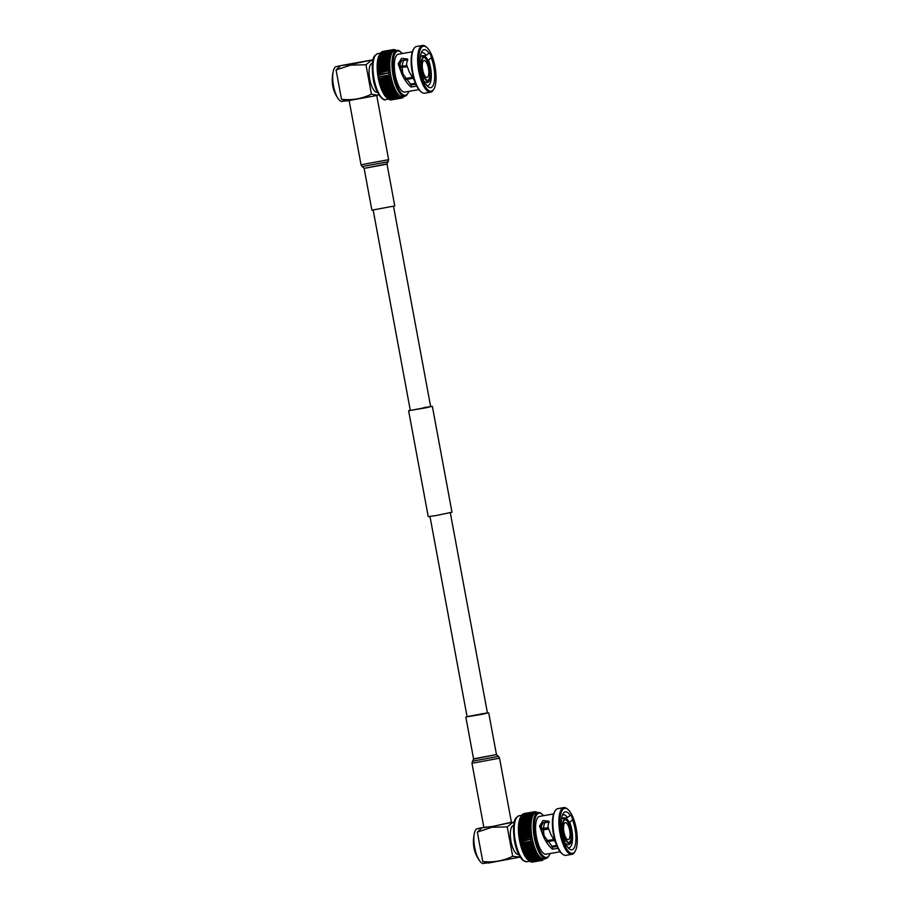 <?xml version="1.0" encoding="UTF-8"?>
<svg xmlns="http://www.w3.org/2000/svg" width="909" height="909" viewBox="0 0 909 909"><rect width="100%" height="100%" fill="white"/><g stroke="black" fill="none" stroke-linecap="round" stroke-linejoin="round"><path stroke-width="1.36" d="M410.277 410.22L408.618 410.732L428.241 516.63L436.093 515.539L451.978 512.233L432.354 406.334L430.616 406.459M408.618 410.732L432.354 406.334M373.179 210.093L410.311 410.425L426.355 407.721L430.65 406.653L423.924 407.584M480.713 713.963L487.44 713.031L483.145 714.11L467.101 716.803L429.98 516.505M487.406 712.872L467.067 716.633M493.019 826.338L511.46 822.497L499.541 758.186L471.976 763.287L483.895 827.599L493.019 826.338M483.849 827.349L492.303 826.542L511.415 822.236M514.187 822.259L512.631 822.452L507.233 826.917L491.86 827.281L477.316 832.11L481.838 827.94M513.63 825.486L513.38 825.531A14.658 5.034 80.2 0 0 511.006 841.314A14.658 5.034 80.2 0 0 518.38 854.403L518.641 854.358M512.676 856.301C503.086 860.959 493.11 862.698 482.759 861.482L488.349 863.05L520.164 857.085L512.676 856.301L507.233 826.917M482.759 861.482L477.316 832.11M479.1 828.372L478.111 828.713M479.532 828.19L476.475 828.997A17.782 6.113 79.8 0 0 474.578 832.394A17.782 6.113 79.8 0 0 479.736 860.937A17.782 6.113 79.8 0 0 483.111 863.55L485.122 863.175M521.948 815.407L522.72 814.271L532.947 812.498L533.844 813.339L532.64 812.771A24.6 8.465 80.2 0 0 532.31 813.135L533.242 813.998L532.026 813.498A24.6 8.465 80.2 0 0 531.72 813.964L532.685 814.828L521.243 816.18L520.789 816.896L521.493 815.725L520.652 817.123A23.316 8.011 80.2 0 0 519.482 840.143A23.316 8.011 80.2 0 0 528.061 859.869L528.731 860.38L539.969 857.812L539.344 858.96L529.118 860.732A24.6 8.465 80.2 0 0 529.299 860.88A24.6 8.465 80.2 0 0 529.561 861.084L539.787 859.312L540.775 858.448L540.185 859.584L529.947 861.357A24.6 8.465 80.2 0 0 530.39 861.607L540.616 859.834L541.559 858.914L541.003 860.016L530.776 861.789A24.6 8.465 80.2 0 0 531.197 861.937L541.423 860.164L542.343 859.187L541.798 860.255L531.572 862.027A24.6 8.465 80.2 0 0 531.992 862.073L542.218 860.3L543.093 859.278L542.571 860.3L532.344 862.073A24.6 8.465 80.2 0 0 532.64 862.039A24.6 8.465 80.2 0 0 532.754 862.016L542.764 860.278M531.47 814.407A24.6 8.465 80.2 0 0 531.197 814.953L532.185 815.827L530.97 815.487A24.6 8.465 80.2 0 0 530.72 816.123L531.742 816.998L530.526 816.725A24.6 8.465 80.2 0 0 530.311 817.452L531.367 818.316L530.152 818.134A24.6 8.465 80.2 0 0 529.97 818.929L531.061 819.77L529.845 819.668A24.6 8.465 80.2 0 0 529.708 820.554L530.811 821.35L529.606 821.35A24.6 8.465 80.2 0 0 529.504 822.293L530.64 823.054L529.436 823.145A24.6 8.465 80.2 0 0 529.379 824.145L530.538 824.861L529.356 825.042A24.6 8.465 80.2 0 0 529.333 826.088L530.504 826.758L529.333 827.031A24.6 8.465 80.2 0 0 529.356 828.122L530.549 828.724L529.402 829.088A24.6 8.465 80.2 0 0 529.458 830.201L530.663 830.758L529.538 831.201A24.6 8.465 80.2 0 0 529.64 832.349L530.845 832.814L529.742 833.348A24.6 8.465 80.2 0 0 529.879 834.507L531.106 834.916L530.027 835.53A24.6 8.465 80.2 0 0 530.197 836.689L531.424 837.007L530.379 837.712L520.141 839.484A24.6 8.465 80.2 0 0 520.255 840.052A24.6 8.465 80.2 0 0 520.357 840.632L531.81 839.098L520.562 841.643A24.6 8.465 80.2 0 0 520.812 842.791L532.265 841.166L531.276 842.007L521.05 843.779A24.6 8.465 80.2 0 0 521.323 844.893L532.765 843.188L531.81 844.086L521.584 845.859A24.6 8.465 80.2 0 0 521.891 846.949L533.333 845.154L532.413 846.109L522.186 847.881A24.6 8.465 80.2 0 0 522.516 848.926L533.947 847.04L533.06 848.052L522.823 849.824A24.6 8.465 80.2 0 0 523.186 850.813L534.594 848.836L533.742 849.892L523.516 851.665A24.6 8.465 80.2 0 0 523.902 852.608L535.299 850.529L534.481 851.631L524.254 853.392A24.6 8.465 80.2 0 0 524.652 854.267L536.026 852.108L535.242 853.233L525.016 855.005A24.6 8.465 80.2 0 0 525.436 855.801L536.776 853.551L536.037 854.699L525.811 856.471A24.6 8.465 80.2 0 0 526.231 857.187L537.56 854.858L536.844 856.017L526.618 857.789A24.6 8.465 80.2 0 0 527.061 858.426L538.355 856.005L537.673 857.164L527.447 858.937A24.6 8.465 80.2 0 0 527.89 859.482L539.162 856.994L538.514 858.153L528.288 859.925A24.6 8.465 80.2 0 0 528.731 860.38M520.141 839.484L519.971 838.462L530.197 836.689M530.027 835.53L519.8 837.303A24.6 8.465 80.2 0 0 519.971 838.462M519.8 837.303L519.653 836.28L529.879 834.507M529.742 833.348L519.516 835.121A24.6 8.465 80.2 0 0 519.653 836.28M519.516 835.121L519.403 834.121L529.64 832.349M529.538 831.201L519.3 832.974A24.6 8.465 80.2 0 0 519.403 834.121M519.3 832.974L519.232 831.974L529.458 830.201M529.402 829.088L519.175 830.86A24.6 8.465 80.2 0 0 519.232 831.974M519.175 830.86L519.13 829.883L529.356 828.122M529.333 827.031L519.107 828.803A24.6 8.465 80.2 0 0 519.13 829.883M519.107 828.803L519.107 827.86L529.333 826.088M529.356 825.042L519.119 826.815A24.6 8.465 80.2 0 0 519.107 827.86M519.119 826.815L519.153 825.917L529.379 824.145M529.436 823.145L519.209 824.918A24.6 8.465 80.2 0 0 519.153 825.917M519.209 824.918L519.278 824.065L529.504 822.293M529.606 821.35L519.38 823.122A24.6 8.465 80.2 0 0 519.278 824.065M519.38 823.122L519.482 822.327L529.708 820.554M529.845 819.668L519.607 821.441A24.6 8.465 80.2 0 0 519.482 822.327M519.607 821.441L519.743 820.702L529.97 818.929M530.152 818.134L519.914 819.907A24.6 8.465 80.2 0 0 519.743 820.702M519.914 819.907L520.084 819.225L530.311 817.452M530.526 816.725L520.3 818.498A24.6 8.465 80.2 0 0 520.084 819.225M520.3 818.498L530.72 816.123M530.97 815.487L520.732 817.259A24.6 8.465 80.2 0 0 520.493 817.895M520.732 817.259L531.197 814.953M532.026 813.498L521.8 815.271A24.6 8.465 80.2 0 0 521.493 815.725L531.72 813.964M521.346 816.055L522.084 814.907L532.31 813.135M532.64 812.771L522.414 814.544A24.6 8.465 80.2 0 0 522.084 814.907M537.333 812.589L537.151 812.453A24.6 8.465 80.2 0 0 536.719 812.203L536.333 812.021A24.6 8.465 80.2 0 0 535.901 811.873L535.537 811.782A24.6 8.465 80.2 0 0 535.117 811.737L535.901 812.476L534.765 811.737A24.6 8.465 80.2 0 0 534.469 811.771A24.6 8.465 80.2 0 0 534.356 811.794L535.185 812.578L534.015 811.896A24.6 8.465 80.2 0 0 533.628 812.055L534.492 812.862L533.31 812.237L523.084 814.01A24.6 8.465 80.2 0 0 522.72 814.271M523.3 813.975L533.628 812.055M534.015 811.896L523.789 813.669A24.6 8.465 80.2 0 0 523.402 813.828M524.095 813.612L534.356 811.794M538.071 812.464L535.878 812.839A23.316 8.011 80.2 0 0 532.106 837.962A23.316 8.011 80.2 0 0 543.843 858.778L546.025 858.403A23.316 8.011 -99.8 0 1 534.287 837.575A23.316 8.011 -99.8 0 1 538.071 812.464A23.316 8.011 -99.8 0 1 541.241 813.555L542.071 814.225A22.452 7.715 80.2 0 0 535.378 837.359A22.452 7.715 80.2 0 0 549.195 855.392A22.452 7.715 80.2 0 0 550.07 853.528M530.379 837.712A24.6 8.465 80.2 0 0 530.481 838.28A24.6 8.465 80.2 0 0 530.583 838.859M543.514 815.691A22.452 7.715 80.2 0 0 542.071 814.225M518.619 828.815L530.504 826.758M518.653 830.792L530.549 828.724M518.766 832.814L530.663 830.758M518.959 834.882L530.845 832.814M519.209 836.973L531.106 834.916M519.528 839.075L531.424 837.007M549.195 855.392L548.65 856.301A23.316 8.011 -99.8 0 1 546.025 858.403M530.776 861.789L529.674 860.971M529.947 861.357L528.879 860.516M526.618 857.789L526.231 857.187M525.811 856.471L525.436 855.801M525.016 855.005L524.652 854.267M524.254 853.392L523.902 852.608M523.516 851.665L523.186 850.813M522.823 849.824L522.516 848.926M522.186 847.881L521.891 846.949M521.584 845.859L521.323 844.893M521.05 843.779L520.812 842.791M520.562 841.643L520.357 840.632M519.925 841.166L531.81 839.098M520.368 843.222L532.265 841.166M520.88 845.245L532.765 843.188M521.436 847.211L533.333 845.154M522.05 849.097L533.947 847.04M544.696 859.266A24.6 8.465 80.2 0 0 545.025 858.903L545.252 858.551M530.788 839.871A24.6 8.465 80.2 0 0 531.038 841.018M531.276 842.007A24.6 8.465 80.2 0 0 531.549 843.12M531.81 844.086A24.6 8.465 80.2 0 0 532.129 845.177M532.413 846.109A24.6 8.465 80.2 0 0 532.742 847.154M533.06 848.052A24.6 8.465 80.2 0 0 533.413 849.051M533.742 849.892A24.6 8.465 80.2 0 0 534.128 850.835M534.481 851.631A24.6 8.465 80.2 0 0 534.878 852.494M535.242 853.233A24.6 8.465 80.2 0 0 535.662 854.028M536.037 854.699A24.6 8.465 80.2 0 0 536.469 855.414M536.844 856.017A24.6 8.465 80.2 0 0 537.287 856.653M553.604 813.941L539.571 816.373A19.203 6.602 80.2 0 0 536.458 837.064A19.203 6.602 80.2 0 0 546.127 854.21L560.16 851.778M555.626 842.632L550.888 834.564L547.922 826.758L548.934 821.236L543.048 820.543L539.582 826.099L543.127 835.905C545.684 841.609 548.797 846.04 552.456 849.199L557.956 848.245M569.182 822.554L572.488 819.929A3.613 1.239 80.2 0 0 572.329 818.589A3.613 1.239 80.2 0 0 570.511 815.362A3.613 1.239 80.2 0 0 570.273 815.475L567.375 817.521L565.125 817.907M562.307 818.395L561.66 818.509M565.137 844.961L567.023 846.165A3.613 1.239 80.2 0 1 566.784 846.279A3.613 1.239 80.2 0 1 564.807 841.723A19.271 6.624 -99.8 0 1 563.194 813.578A19.271 6.624 -99.8 0 1 570.273 815.475M554.501 845.802L556.887 845.949M568.023 847.574A16.68 5.738 80.2 0 0 569.102 847.677A16.68 5.738 80.2 0 0 571.806 829.701A16.68 5.738 80.2 0 0 569.829 822.44M557.058 846.359L552.627 847.12L543.968 835.678L539.582 826.099M572.488 819.929A19.271 6.624 -99.8 0 1 575.056 829.053A19.271 6.624 -99.8 0 1 569.318 848.904A19.271 6.624 -99.8 0 1 567.023 846.165M548.65 828.985L543.548 829.872L541.287 829.428A14.078 4.84 80.2 0 0 541.332 829.553M540.912 828.338L548.286 827.894M542.082 823.395A14.078 4.84 80.2 0 0 541.344 828.258M569 842.529A11.624 4 80.2 0 0 569.114 842.484A11.624 4 80.2 0 0 571.182 836.496A11.624 4 80.2 0 0 571.193 835.337A11.624 4 80.2 0 0 570.659 830.076A11.624 4 80.2 0 0 569.284 825.042L569.898 824.258L569.079 823.963M569.898 824.258L571.443 829.894L571.659 835.257A11.624 4 80.2 0 0 571.113 829.997A11.624 4 80.2 0 0 569.75 824.963M569.284 825.042A11.624 4 80.2 0 0 568.864 823.997L569.329 823.918A11.624 4 80.2 0 0 565.353 819.6L563.387 817.873M569.239 822.997L569.329 823.918M563.648 838.416L564.75 837.166A11.624 4 80.2 0 1 562.841 826.872L561.432 826.19M541.378 829.428L548.388 828.213M561.421 825.963L562.398 825.792A11.624 4 80.2 0 0 562.387 826.429M562.398 825.792L561.376 825.031M548.457 821.85L545.241 821.906M562.853 825.713A11.624 4 80.2 0 1 564.921 819.725L563.012 817.975L561.569 819.168M568.864 823.997A11.624 4 80.2 0 0 564.921 819.679L565.353 819.6M545.695 821.804L548.354 821.816M569.659 830.349A8.624 2.966 80.2 0 0 565.318 822.656A8.624 2.966 80.2 0 0 563.921 831.94A8.624 2.966 80.2 0 0 568.261 839.643A8.624 2.966 80.2 0 0 569.659 830.349M564.5 837.791A11.624 4 80.2 0 0 564.716 838.291L565.171 838.212A11.624 4 80.2 0 0 569.148 842.529L568.227 844.802L565.046 843.461M571.182 836.496L572.022 836.962C571.943 840.995 570.92 843.541 568.966 844.597L568.591 844.688M572.034 835.78L571.193 836.337M547.275 841.314L553.854 840.177M563.671 838.473L564.716 838.291M554.07 840.53L547.525 841.654M565.171 838.212L563.989 839.484M546.843 840.666L553.456 839.518M543.548 829.872A12.34 4.238 80.2 0 0 544.127 835.496A12.34 4.238 80.2 0 0 544.286 836.303M551.615 846.302L556.66 845.427M569.114 842.484L569.716 843.12L568.966 844.597M564.057 832.644L563.716 830.656M552.627 847.12L552.456 849.199M540.537 827.213L543.389 822.577L549.309 822.236M562.694 854.244L561.864 853.574A22.839 7.851 -99.8 0 1 553.467 834.246A22.839 7.851 -99.8 0 1 554.604 811.68L555.16 810.771A23.702 8.147 80.2 0 0 553.979 834.178A23.702 8.147 80.2 0 0 562.694 854.244A23.702 8.147 80.2 0 0 565.921 855.358L571.897 854.324A23.702 8.147 -99.8 0 1 559.967 833.144A23.702 8.147 -99.8 0 1 563.807 807.601A23.702 8.147 -99.8 0 1 567.023 808.715L567.852 809.385A22.839 7.851 80.2 0 0 561.046 832.928A22.839 7.851 80.2 0 0 575.113 851.279A22.839 7.851 80.2 0 0 576.249 828.724A22.839 7.851 80.2 0 0 567.852 809.385M563.807 807.601L557.819 808.646A23.702 8.147 80.2 0 0 555.16 810.771M575.113 851.279L574.556 852.188A23.702 8.147 -99.8 0 1 571.897 854.324M567.375 817.521A16.68 5.738 80.2 0 0 563.41 814.805A16.68 5.738 80.2 0 0 562.421 815.259M569.579 842.404A11.624 4 80.2 0 0 571.647 836.416M545.775 822.304A12.34 4.238 80.2 0 0 543.559 828.713M387.018 164.131L364.134 168.37L371.883 210.161L394.767 205.923L387.018 164.131L388.62 159.666L376.746 95.615M371.417 94.138L377.871 95.32L347.09 100.888L341.511 99.32C352.181 100.467 362.146 98.74 371.417 94.138L365.975 64.766L371.372 60.301L372.929 60.108M372.383 63.335L372.122 63.369A14.658 5.034 80.2 0 0 369.747 79.163A14.658 5.034 80.2 0 0 377.121 92.252L377.383 92.207M351.044 64.38L372.247 59.914L341.466 65.482L351.044 64.38M340.58 65.789L336.057 69.948L350.601 65.13L365.975 64.766M336.057 69.948L341.511 99.32M338.296 66.13L335.455 66.868A17.782 6.113 80.6 0 0 333.535 70.209A17.782 6.113 80.6 0 0 338.284 98.842A17.782 6.113 80.6 0 0 341.648 101.501L343.886 101.115M380.087 53.904L380.826 52.756L391.052 50.984L391.984 51.847L390.768 51.347L380.541 53.12A24.6 8.465 80.2 0 0 380.235 53.574L390.472 51.802L391.427 52.677L390.211 52.245L379.985 54.017L379.542 54.733L380.235 53.574L379.394 54.972A23.316 8.011 80.2 0 0 378.224 77.992A23.316 8.011 80.2 0 0 386.802 97.718L388.041 98.729A24.6 8.465 80.2 0 0 388.302 98.933L398.54 97.161L399.517 96.297L398.926 97.422A24.6 8.465 80.2 0 0 399.358 97.683L400.301 96.763L399.744 97.865A24.6 8.465 80.2 0 0 400.176 98.013L401.085 97.036L400.539 98.104A24.6 8.465 80.2 0 0 400.96 98.149L401.835 97.115L401.323 98.138A24.6 8.465 80.2 0 0 401.608 98.104A24.6 8.465 80.2 0 0 401.721 98.081L402.562 97.013L402.062 97.99A24.6 8.465 80.2 0 0 402.448 97.831L402.767 97.649A24.6 8.465 80.2 0 0 403.13 97.388L403.437 97.104A24.6 8.465 80.2 0 0 403.766 96.74L404.05 96.388A24.6 8.465 80.2 0 0 404.062 96.377M401.323 98.138L391.086 99.91A24.6 8.465 80.2 0 0 391.381 99.876A24.6 8.465 80.2 0 0 391.495 99.854L401.505 98.127M400.539 98.104L390.313 99.876A24.6 8.465 80.2 0 0 390.734 99.922L400.96 98.149M399.744 97.865L389.518 99.638A24.6 8.465 80.2 0 0 389.938 99.785L400.176 98.013M389.518 99.638L388.416 98.82M398.926 97.422L388.7 99.195A24.6 8.465 80.2 0 0 389.132 99.456L399.358 97.683M388.7 99.195L387.62 98.354M389.12 75.549L378.28 76.913L389.12 75.549A24.6 8.465 80.2 0 0 389.222 76.129A24.6 8.465 80.2 0 0 389.336 76.708L390.552 76.947L389.541 77.72A24.6 8.465 80.2 0 0 389.779 78.856L391.006 79.015L390.018 79.856A24.6 8.465 80.2 0 0 390.302 80.969L391.518 81.037L390.552 81.935A24.6 8.465 80.2 0 0 390.87 83.026L392.074 82.992L391.154 83.958A24.6 8.465 80.2 0 0 391.495 85.003L392.688 84.889L391.802 85.9A24.6 8.465 80.2 0 0 392.165 86.889L393.347 86.685L392.483 87.741A24.6 8.465 80.2 0 0 392.87 88.673L394.04 88.378L393.222 89.468A24.6 8.465 80.2 0 0 393.62 90.343L394.767 89.957L393.983 91.07A24.6 8.465 80.2 0 0 394.404 91.877L395.529 91.4L394.779 92.548A24.6 8.465 80.2 0 0 395.21 93.263L396.301 92.695L395.585 93.854A24.6 8.465 80.2 0 0 396.029 94.491L397.097 93.854L396.415 95.013A24.6 8.465 80.2 0 0 396.858 95.559L397.903 94.843L397.256 96.002A24.6 8.465 80.2 0 0 397.699 96.456L387.859 98.581A24.6 8.465 80.2 0 0 388.041 98.729M387.859 98.581L386.814 97.718L387.473 98.229L397.699 96.456M397.256 96.002L387.029 97.774A24.6 8.465 80.2 0 0 387.473 98.229M387.029 97.774L386.007 96.899L396.858 95.559M396.415 95.013L386.189 96.786A24.6 8.465 80.2 0 0 386.632 97.331M386.189 96.786L385.211 95.911L396.029 94.491M395.585 93.854L385.359 95.627A24.6 8.465 80.2 0 0 385.802 96.263M385.359 95.627L384.416 94.763L395.21 93.263M394.779 92.548L384.552 94.32A24.6 8.465 80.2 0 0 384.984 95.036M384.552 94.32L383.632 93.457L394.404 91.877M393.983 91.07L383.757 92.843A24.6 8.465 80.2 0 0 384.177 93.65M383.757 92.843L382.871 92.014L393.62 90.343M393.222 89.468L382.996 91.241A24.6 8.465 80.2 0 0 383.393 92.116M382.996 91.241L382.144 90.434L392.87 88.673M392.483 87.741L382.257 89.514A24.6 8.465 80.2 0 0 382.644 90.445M382.257 89.514L381.45 88.741L392.165 86.889M391.802 85.9L381.575 87.673A24.6 8.465 80.2 0 0 381.928 88.662M381.575 87.673L381.257 86.775L391.495 85.003M391.154 83.958L380.928 85.73A24.6 8.465 80.2 0 0 381.257 86.775M380.928 85.73L380.644 84.798L390.87 83.026M390.552 81.935L380.326 83.708A24.6 8.465 80.2 0 0 380.644 84.798M380.326 83.708L380.064 82.742L390.302 80.969M390.018 79.856L379.792 81.628A24.6 8.465 80.2 0 0 380.064 82.742M379.792 81.628L379.553 80.628L389.779 78.856M389.541 77.72L379.303 79.492A24.6 8.465 80.2 0 0 379.553 80.628M379.303 79.492L379.098 78.481L389.336 76.708M378.894 77.322A24.6 8.465 80.2 0 0 378.996 77.901A24.6 8.465 80.2 0 0 379.098 78.481M396.813 50.313L394.631 50.688A23.316 8.011 80.2 0 0 390.847 75.799A23.316 8.011 80.2 0 0 402.585 96.627L404.778 96.252A23.316 8.011 -99.8 0 1 393.04 75.424A23.316 8.011 -99.8 0 1 396.813 50.313A23.316 8.011 -99.8 0 1 399.983 51.404L400.812 52.074A22.452 7.715 80.2 0 0 394.12 75.208A22.452 7.715 80.2 0 0 407.948 93.241A22.452 7.715 80.2 0 0 408.811 91.377M407.948 93.241L407.391 94.15A23.316 8.011 -99.8 0 1 404.778 96.252M378.667 79.003L390.552 76.947M379.11 81.071L391.006 79.015M379.621 83.094L391.518 81.037M380.178 85.06L392.074 82.992M380.791 86.946L392.688 84.889M402.255 53.54A22.452 7.715 80.2 0 0 400.812 52.074M378.28 76.913L390.166 74.856M378.542 75.152L389.847 72.754L378.542 75.152A24.6 8.465 80.2 0 0 378.712 76.311M377.951 74.822L378.394 74.129L389.847 72.754M378.258 72.97L389.586 70.663L378.258 72.97A24.6 8.465 80.2 0 0 378.394 74.129M377.701 72.731L378.155 71.959L388.382 70.186L389.586 70.663M378.053 70.822L389.404 68.595L378.053 70.822A24.6 8.465 80.2 0 0 378.155 71.959M377.519 70.663L377.974 69.823L388.2 68.05L389.404 68.595M377.917 68.709L389.291 66.573L377.917 68.709A24.6 8.465 80.2 0 0 377.974 69.823M377.394 68.629L377.871 67.732L388.098 65.959L389.291 66.573M377.849 66.641L389.245 64.607L377.849 66.641A24.6 8.465 80.2 0 0 377.871 67.732M377.36 66.664L377.849 65.709L388.075 63.937L389.245 64.607M377.871 64.664L377.894 63.755L388.132 61.982L389.279 62.71L377.871 64.664A24.6 8.465 80.2 0 0 377.849 65.709M377.951 62.766L378.019 61.914L388.245 60.142L389.382 60.903L377.951 62.766A24.6 8.465 80.2 0 0 377.894 63.755M378.121 60.971L378.224 60.164L388.45 58.392L389.552 59.199L378.121 60.971A24.6 8.465 80.2 0 0 378.019 61.914M378.36 59.29L378.485 58.551L388.722 56.778L389.802 57.608L378.36 59.29A24.6 8.465 80.2 0 0 378.224 60.164M378.667 57.744L378.826 57.074L389.052 55.301L390.109 56.153L378.667 57.744A24.6 8.465 80.2 0 0 378.485 58.551M379.042 56.347L389.461 53.972L390.495 54.847L379.042 56.347A24.6 8.465 80.2 0 0 378.826 57.074M379.485 55.097L389.938 52.802L390.927 53.676L379.485 55.097A24.6 8.465 80.2 0 0 379.235 55.744M380.689 53.245L381.462 52.12L391.688 50.347L392.586 51.188L391.393 50.62L381.155 52.392A24.6 8.465 80.2 0 0 380.826 52.756M382.041 51.813L392.381 49.893L393.233 50.711L392.052 50.086L381.825 51.858A24.6 8.465 80.2 0 0 381.462 52.12M382.837 51.449L393.097 49.643L393.927 50.427L392.756 49.734L382.53 51.506A24.6 8.465 80.2 0 0 382.144 51.665M396.074 50.438L395.904 50.302A24.6 8.465 80.2 0 0 395.46 50.052L395.074 49.87A24.6 8.465 80.2 0 0 394.654 49.711L394.279 49.631A24.6 8.465 80.2 0 0 393.858 49.586L394.654 50.325L393.506 49.586A24.6 8.465 80.2 0 0 393.211 49.62A24.6 8.465 80.2 0 0 393.097 49.643M389.711 53.324A24.6 8.465 80.2 0 0 389.461 53.972M389.268 54.574A24.6 8.465 80.2 0 0 389.052 55.301M388.893 55.972A24.6 8.465 80.2 0 0 388.722 56.778M388.586 57.517A24.6 8.465 80.2 0 0 388.45 58.392M388.348 59.199A24.6 8.465 80.2 0 0 388.245 60.142M388.188 60.994A24.6 8.465 80.2 0 0 388.132 61.982M388.098 62.891A24.6 8.465 80.2 0 0 388.075 63.937M388.075 64.869A24.6 8.465 80.2 0 0 388.098 65.959M388.143 66.936A24.6 8.465 80.2 0 0 388.2 68.05M388.279 69.05A24.6 8.465 80.2 0 0 388.382 70.186M388.484 71.197A24.6 8.465 80.2 0 0 388.632 72.356M388.768 73.379A24.6 8.465 80.2 0 0 388.95 74.538M412.345 51.79L398.312 54.222A19.203 6.602 80.2 0 0 395.199 74.913A19.203 6.602 80.2 0 0 404.869 92.059L418.901 89.627M416.697 86.094L411.038 87.071C407.38 83.912 404.266 79.481 401.721 73.777L398.153 63.823L401.642 58.312L407.516 58.994L406.482 64.494L409.47 72.436L414.322 80.344M423.878 82.81L425.764 84.014A3.613 1.239 80.2 0 1 425.526 84.128A3.613 1.239 80.2 0 1 423.708 80.901A3.613 1.239 80.2 0 1 423.549 79.572A19.271 6.624 -99.8 0 1 420.981 70.448A19.271 6.624 -99.8 0 1 421.935 51.415A19.271 6.624 -99.8 0 1 429.014 53.324L426.116 55.358L423.867 55.756M427.923 60.403L431.23 57.767A3.613 1.239 80.2 0 0 429.253 53.211A3.613 1.239 80.2 0 0 429.014 53.324M421.049 56.244L420.401 56.358M415.811 84.207L411.209 85.003L402.551 73.549L399.108 64.959L401.971 60.346L407.88 60.005M426.116 55.358A16.68 5.738 80.2 0 0 422.151 52.654A16.68 5.738 80.2 0 0 421.162 53.108M426.764 85.423A16.68 5.738 80.2 0 0 427.844 85.514A16.68 5.738 80.2 0 0 430.548 67.55A16.68 5.738 80.2 0 0 428.571 60.289M405.425 78.538L412.038 77.39M420.174 64.039L421.594 64.721A11.624 4 80.2 0 0 422.128 69.982A11.624 4 80.2 0 0 423.503 75.015L422.39 76.254M405.868 79.185L412.436 78.049M422.412 76.322L423.912 76.061A11.624 4 80.2 0 0 427.889 80.367L426.969 82.651L423.787 81.299M422.73 77.333L423.912 76.061M412.652 78.401L406.107 79.537M427.741 80.378A11.624 4 80.2 0 0 427.855 80.333A11.624 4 80.2 0 0 429.923 74.345A11.624 4 80.2 0 0 429.934 73.186L430.775 73.629L429.934 74.186M429.923 74.345L430.764 74.799C430.684 78.833 429.673 81.39 427.707 82.446L427.332 82.537M427.855 80.333L428.457 80.958L427.707 82.446M410.198 84.173L415.413 83.264M422.662 69.788A8.624 2.966 80.2 0 0 427.003 77.481A8.624 2.966 80.2 0 0 428.4 68.198A8.624 2.966 80.2 0 0 424.06 60.494A8.624 2.966 80.2 0 0 422.662 69.788M429.934 73.186A11.624 4 80.2 0 0 428.025 62.88A11.624 4 80.2 0 0 427.605 61.846A11.624 4 80.2 0 0 423.662 57.528L423.969 56.744L422.128 55.722M420.163 63.8L421.14 63.641A11.624 4 80.2 0 0 421.128 64.278M400.119 67.277L406.982 66.084M399.506 66.209L406.88 65.766M421.14 63.641L420.117 62.88M407.243 66.857L399.892 67.3M402.289 67.709A12.34 4.238 80.2 0 0 402.869 73.345A12.34 4.238 80.2 0 0 403.142 74.686M427.605 61.846L427.98 60.835M428.025 62.88L428.639 62.107L430.775 73.629M427.821 61.812L428.639 62.107M404.346 59.574L407.141 59.653M407.232 59.687L403.88 59.664M421.606 63.55A11.624 4 80.2 0 1 423.662 57.574L421.753 55.813L420.31 57.017M422.799 70.493L422.458 68.493M428.071 61.767A11.624 4 80.2 0 0 424.094 57.449M400.074 67.266A14.078 4.84 80.2 0 0 400.085 67.845M400.914 60.983A14.078 4.84 80.2 0 0 400.085 66.107M413.652 83.571L415.583 83.685M411.209 85.003L411.038 87.071M399.108 64.959L398.153 63.823M421.435 92.093L420.606 91.423A22.839 7.851 -99.8 0 1 412.209 72.084A22.839 7.851 -99.8 0 1 413.356 49.529L413.902 48.62A23.702 8.147 80.2 0 0 412.72 72.027A23.702 8.147 80.2 0 0 421.435 92.093A23.702 8.147 80.2 0 0 424.662 93.207L430.639 92.161A23.702 8.147 -99.8 0 1 418.708 70.993A23.702 8.147 -99.8 0 1 422.549 45.45A23.702 8.147 -99.8 0 1 425.764 46.564L426.594 47.234A22.839 7.851 80.2 0 0 419.788 70.777A22.839 7.851 80.2 0 0 433.854 89.127A22.839 7.851 80.2 0 0 434.991 66.562A22.839 7.851 80.2 0 0 426.594 47.234M433.854 89.127L433.298 90.036A23.702 8.147 -99.8 0 1 430.639 92.161M422.549 45.45L416.561 46.484A23.702 8.147 80.2 0 0 413.902 48.62M431.23 57.767A19.271 6.624 -99.8 0 1 434.502 79.992A19.271 6.624 -99.8 0 1 428.059 86.753A19.271 6.624 -99.8 0 1 425.764 84.014M404.516 60.153A12.34 4.238 80.2 0 0 402.301 66.55M428.321 80.253A11.624 4 80.2 0 0 430.389 74.265M430.4 73.106A11.624 4 80.2 0 0 428.491 62.801M337.909 66.277L337.069 66.618M488.712 712.804L496.462 754.595L473.578 758.833L471.976 763.287M496.462 754.595L473.521 759.117M496.598 754.834L498.496 756.39L472.316 761.242M527.015 861.698L523.539 860.8C519.425 857.505 516.392 850.904 514.437 840.995C512.858 828.394 513.403 820.657 516.073 817.77L519.05 815.759A23.316 8.011 80.2 0 0 515.278 840.87A23.316 8.011 80.2 0 0 527.015 861.698L529.777 861.221M571.931 835.553A12.34 4.238 80.2 0 0 571.363 829.928A12.34 4.238 80.2 0 0 569.886 824.543M565.034 838.621A12.34 4.238 80.2 0 0 569.284 843.234M569.716 843.12A12.34 4.238 80.2 0 0 571.92 836.723M564.796 819.009A12.34 4.238 80.2 0 0 562.58 825.417M562.569 826.576A12.34 4.238 80.2 0 0 564.614 837.587M569.477 823.509A12.34 4.238 80.2 0 0 565.228 818.895M364.134 168.37L387.064 163.847M363.998 168.12L362.1 166.563L388.279 161.711M362.1 166.563L361.043 164.779L388.62 159.666M374.019 78.719A23.316 8.011 80.2 0 0 385.757 99.547C383.825 101.842 375.428 93.752 373.179 78.833C371.599 66.243 372.145 58.506 374.826 55.619L377.803 53.608A23.316 8.011 80.2 0 0 374.019 78.719M421.31 64.414A12.34 4.238 80.2 0 0 421.89 70.05A12.34 4.238 80.2 0 0 423.355 75.424M428.219 61.346A12.34 4.238 80.2 0 0 423.969 56.744M423.537 56.858A12.34 4.238 80.2 0 0 421.322 63.255M428.457 80.958A12.34 4.238 80.2 0 0 430.661 74.561M430.673 73.402A12.34 4.238 80.2 0 0 428.639 62.391M423.776 76.47A12.34 4.238 80.2 0 0 428.025 81.083M487.44 713.031L450.319 512.733M430.65 406.653L393.529 206.32M498.496 756.39L499.541 758.186M513.505 822.066L514.21 822.191M482.827 827.61L479.736 828.144M519.05 815.759L521.789 815.282M524.243 813.544L534.469 811.771M532.64 862.039L542.866 860.266M569.477 823.202C568 819.566 566.102 817.748 563.762 817.759M474.578 832.394C472.01 843.257 473.725 852.767 479.736 860.937M487.326 862.88L485.838 863.152M465.828 717.042L473.578 758.833M372.247 59.914L372.951 60.028M346.42 100.785L344.568 101.104M385.757 99.547L388.518 99.058M377.803 53.608L380.53 53.131M428.219 61.051C426.741 57.403 424.844 55.597 422.503 55.608M391.381 99.876L401.608 98.104M382.984 51.393L393.211 49.62M333.535 70.209C330.785 80.924 332.376 90.468 338.284 98.842M340.659 65.743L338.523 66.084M361.043 164.779L349.17 100.717"/></g></svg>
